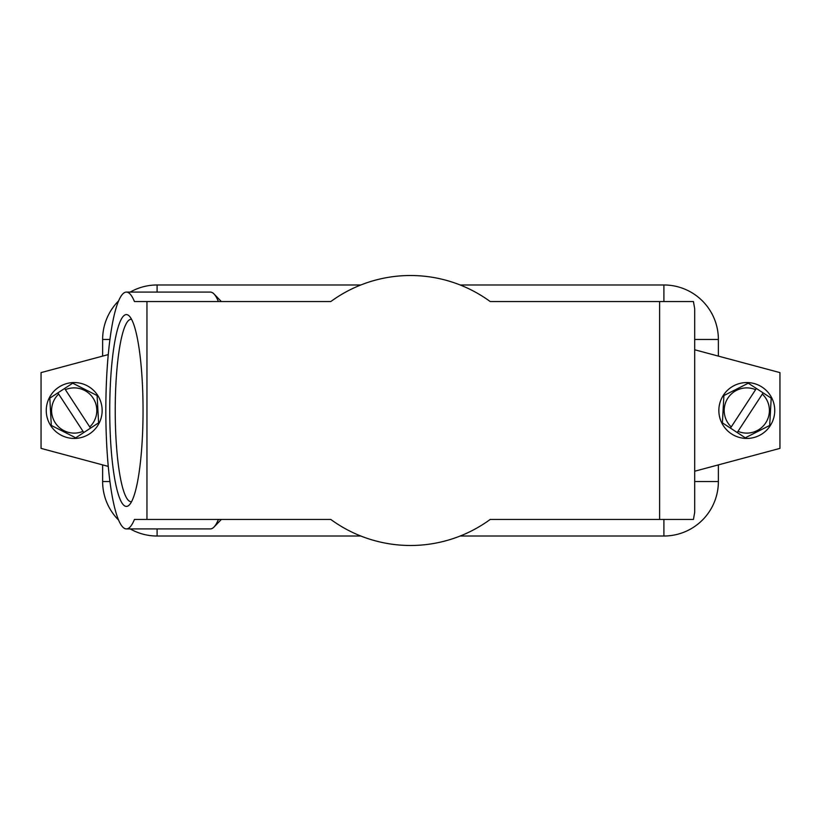 <?xml version="1.0" encoding="UTF-8"?>
<svg xmlns="http://www.w3.org/2000/svg" width="821" height="821" viewBox="0 0 821 821"><rect width="100%" height="100%" fill="white"/><g stroke="black" fill="none" stroke-linecap="round" stroke-linejoin="round"><path stroke-width="1.23" d="M756.377 388.477L730.474 428.121L737.207 432.523L737.997 431.333L737.207 432.523L745.283 437.809L769.688 425.452L771.196 398.154L763.12 392.879L737.997 431.333A22.619 22.619 0 0 0 762.34 394.07L763.12 392.879L756.377 388.477L755.597 389.667A22.619 22.619 0 0 0 731.254 426.93L730.474 428.121L722.398 422.846L723.896 395.548L748.3 383.191L756.377 388.477M83.793 432.523L98.602 422.846L97.104 395.548L72.7 383.191L49.804 398.154L51.313 425.452L75.717 437.809L83.793 432.523L83.003 431.333L83.793 432.523M90.526 428.121L89.746 426.93L90.526 428.121M65.403 389.667L89.746 426.93A22.619 22.619 0 0 0 65.403 389.667L64.623 388.477L65.403 389.667M57.881 392.879L83.003 431.333A22.619 22.619 0 0 1 58.66 394.07L57.881 392.879M143.049 410.5A95.913 16.656 90 0 1 129.328 504.915A95.913 16.656 90 0 1 109.737 410.5A95.913 16.656 90 0 1 129.328 316.085A95.913 16.656 90 0 1 143.049 410.5M131.586 319.369A91.182 15.835 -90 0 0 131.062 319.318A91.182 15.835 -90 0 0 115.227 410.5A91.182 15.835 -90 0 0 131.062 501.682A91.182 15.835 -90 0 0 131.586 501.631M659.612 301.564L490.219 301.564A134.993 134.993 0 0 0 330.781 301.564L146.959 301.564L146.959 519.436L330.781 519.436A134.993 134.993 0 0 0 490.219 519.436L693.437 519.436L694.689 512.335L694.689 308.665L693.437 301.564L659.612 301.564L659.612 519.436M146.959 519.436L134.449 519.436A118.409 20.566 90 0 1 126.393 528.909L210.361 528.909A118.409 20.566 -90 0 0 213.983 527.061A118.409 20.566 -90 0 0 218.417 519.436M146.959 301.564L134.449 301.564A118.409 20.566 90 0 0 126.393 292.091L210.361 292.091A118.409 20.566 -90 0 1 213.983 293.939A118.409 20.566 -90 0 1 218.417 301.564M126.393 528.909A118.409 20.566 90 0 1 105.827 410.5A118.409 20.566 90 0 1 126.393 292.091M718.375 356.109L718.375 339.453A54.473 54.473 0 0 0 663.902 284.979L460.181 284.979M360.819 284.979L157.098 284.979A54.473 54.473 0 0 0 130.2 292.091M718.375 464.891L718.375 481.547A54.473 54.473 0 0 1 663.902 536.021L460.181 536.021M360.819 536.021L157.098 536.021A54.473 54.473 0 0 1 130.2 528.909M118.604 520.093A54.473 54.473 0 0 1 102.625 481.547L102.625 464.891M102.625 356.109L102.625 339.453A54.473 54.473 0 0 1 118.604 300.907M694.689 349.767L779.95 372.611L779.95 448.389L694.689 471.233M108.269 466.4L41.05 448.389L41.05 372.611L108.269 354.6M102.112 411.957A27.945 27.945 0 0 1 72.741 438.404A27.945 27.945 0 0 1 46.294 409.043A27.945 27.945 0 0 1 75.665 382.596A27.945 27.945 0 0 1 102.112 411.957M718.888 411.957A27.945 27.945 0 0 0 748.259 438.404A27.945 27.945 0 0 0 774.706 409.043A27.945 27.945 0 0 0 745.335 382.596A27.945 27.945 0 0 0 718.888 411.957M663.902 284.979L663.902 301.564M157.098 292.091L157.098 284.979M718.375 339.453L694.628 339.453M718.375 481.547L694.628 481.547M663.902 536.021L663.902 519.436M157.098 536.021L157.098 528.909M102.625 481.547L109.942 481.547M102.625 339.453L109.942 339.453M221.362 519.436L213.983 527.061M221.362 301.564L213.983 293.939"/></g></svg>
